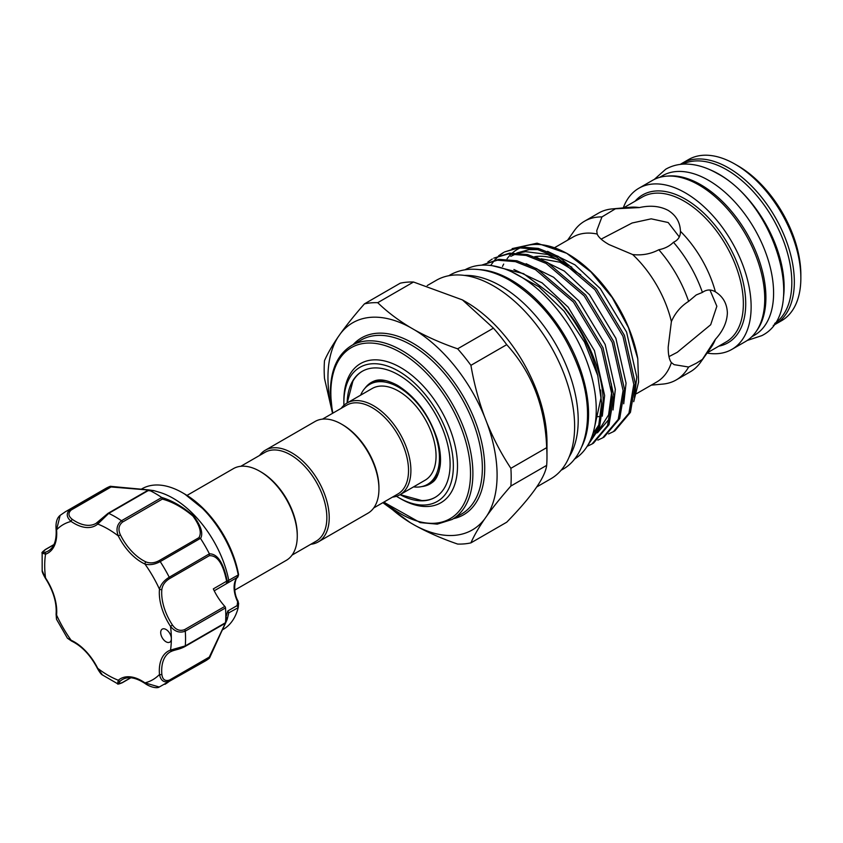 <?xml version="1.0" encoding="UTF-8"?>
<svg xmlns="http://www.w3.org/2000/svg" width="843" height="843" viewBox="0 0 843 843"><rect width="100%" height="100%" fill="white"/><g stroke="black" fill="none" stroke-linecap="round" stroke-linejoin="round"><path stroke-width="1.26" d="M667.382 176.103A92.066 53.151 60 0 1 700.796 184.743A92.066 53.151 60 0 1 757.435 255.524A92.066 53.151 60 0 1 756.666 330.762M659.605 177.388L662.461 175.734A92.066 53.151 60 0 1 708.499 180.297A92.066 53.151 60 0 1 768.637 261.425A92.066 53.151 60 0 1 754.527 335.198L751.671 336.852M709.184 169.401A92.066 53.151 60 0 1 719.026 174.216A92.066 53.151 60 0 1 783.379 297.916M682.651 164.174A92.066 53.151 60 0 1 726.719 169.77A92.066 53.151 60 0 1 786.34 249.149A92.066 53.151 60 0 1 774.643 323.501M479.467 269.612A109.348 63.13 60 0 1 511.237 280.066A109.348 63.13 60 0 1 581.733 446.748M464.957 269.813A109.348 63.13 60 0 1 518.93 275.629A109.348 63.13 60 0 1 590.174 371.352A109.348 63.13 60 0 1 574.304 459.203M110.422 486.295L153.626 490.563L148.979 490.141L108.747 513.376L97.746 524.061A42.687 24.647 60 0 1 71.118 521.417C66.365 517.191 66.007 513.229 70.053 509.541A99.6 57.503 60 0 0 65.332 511.785L105.575 488.55A99.6 57.503 60 0 1 110.191 486.348L148.431 489.857C155.323 490.847 155.555 490.963 149.116 490.194A99.6 57.503 60 0 1 161.624 497.423C172.193 500.573 182.836 506.738 193.584 515.916C201.066 526 203.395 533.535 200.55 538.508L198.895 537.676C201.898 532.902 199.917 525.716 192.973 516.116C182.657 507.475 172.446 501.796 162.341 499.088L122.488 522.102C118.652 525.315 117.957 529.594 120.412 534.915L118.305 535.927C115.849 529.552 116.924 524.494 121.518 520.742A1.675 0.969 60 0 1 121.856 521.037A1.675 0.969 60 0 1 122.488 522.102M200.444 538.361L160.212 561.596C154.817 564.504 149.727 565.326 144.943 564.041A42.687 24.647 60 0 1 130.222 553.082A42.687 24.647 60 0 1 118.305 535.927A89.558 51.708 -120 0 0 97.746 524.061A1.675 1.359 -130.4 0 1 98.009 521.986L107.778 513.608A1.675 0.969 60 0 1 108.02 513.345A1.675 0.969 60 0 1 108.747 513.376A99.6 57.503 60 0 1 121.518 520.742L161.751 497.518L162.341 499.088M153.679 490.584L159.475 492.291A81.191 46.871 60 0 1 195.102 516A81.191 46.871 60 0 1 228.759 580.332L238.601 574.757A1.675 0.727 -10.1 0 0 238.59 574.694L237.842 577.055A1.675 1.349 -134 0 1 237.631 577.213L214.238 590.795M168.063 631.122A7.534 4.352 -120 0 0 162.256 629.11A7.534 4.352 -120 0 0 163.985 640.143A7.534 4.352 -120 0 0 169.791 642.155A7.534 4.352 -120 0 0 171.35 638.709A7.534 4.352 -120 0 0 168.063 631.122M120.412 534.915A41.012 23.678 -120 0 0 131.856 551.406A41.012 23.678 -120 0 0 145.997 561.933C150.096 563.514 154.438 563.103 159.032 560.69A1.675 0.969 60 0 1 159.907 561.206A1.675 0.969 60 0 1 160.212 561.596A99.6 57.503 60 0 1 169.243 577.234L209.401 553.83C217.547 553.735 223.5 562.882 227.262 581.291L228.759 580.332M238.211 574.726A81.191 46.871 -120 0 0 204.564 510.531A81.191 46.871 -120 0 0 182.594 492.807A81.191 46.871 -120 0 0 142.003 488.782L141.255 489.214M200.55 538.508A99.6 57.503 60 0 1 209.401 553.83M222.447 629.837L223.195 629.405A81.191 46.871 -120 0 0 238.211 607.666L228.79 612.829L227.283 618.983A1.675 1.328 16 0 0 227.294 618.952L225.977 617.044L227.789 610.985L228.79 612.829L227.294 618.952A1.675 1.328 16 0 1 226.788 619.626L225.787 617.15M237.863 601.365L238.622 603.293L238.211 607.666L237.104 605.601L237.631 601.776A25.111 14.5 60 0 1 237.631 577.213L238.601 574.757A78.325 45.227 -120 0 0 205.818 511.079A78.325 45.227 -120 0 0 184.617 493.977L182.594 492.807M187.02 495.41L233.363 468.655A52.94 30.569 60 0 1 259.834 471.279L261.014 471.964A51.265 29.6 60 0 1 297.263 534.747L297.263 536.116A52.94 30.569 60 0 1 286.304 560.353L234.797 590.089M259.834 471.279A52.94 30.569 60 0 1 297.263 536.116M341.51 424.124L342.69 424.809A51.265 29.6 -120 0 1 378.939 487.591L378.939 488.961A52.94 30.569 -120 0 0 341.51 424.124A52.94 30.569 -120 0 0 315.04 421.5L265.324 450.204A52.94 30.569 -120 0 0 259.56 455.473M310.814 544.262A52.94 30.569 -120 0 0 318.264 541.901L367.969 513.197A52.94 30.569 -120 0 0 378.939 488.961M318.264 541.901A52.94 30.569 -120 0 0 329.223 517.665A52.94 30.569 -120 0 0 306.114 464.388A52.94 30.569 -120 0 0 265.324 450.204M292.068 555.084L316.241 541.132A51.265 29.6 -120 0 0 326.852 517.665A51.265 29.6 -120 0 0 304.481 466.074A51.265 29.6 -120 0 0 264.976 452.343L240.803 466.295M322.479 419.14L346.652 405.188A51.265 29.6 60 0 1 386.147 418.918A51.265 29.6 60 0 1 408.528 470.51A51.265 29.6 60 0 1 397.907 493.977L373.744 507.939M341.225 408.318A52.94 30.569 60 0 1 346.989 403.049A52.94 30.569 60 0 1 387.791 417.232A52.94 30.569 60 0 1 410.899 470.51A52.94 30.569 60 0 1 399.93 494.746A52.94 30.569 60 0 1 392.49 497.107M360.604 395.198A57.756 33.341 60 0 1 369.74 384.366A57.756 33.341 60 0 1 414.24 399.835A57.756 33.341 60 0 1 439.456 457.949A57.756 33.341 60 0 1 427.496 484.388A57.756 33.341 60 0 1 413.544 486.885M386.452 380.773A57.756 33.341 -120 0 0 371.805 383.165L369.74 384.366M346.989 403.049L372.142 388.528A52.94 30.569 60 0 1 412.944 402.712A52.94 30.569 60 0 1 436.052 455.989A52.94 30.569 60 0 1 425.083 480.225L399.93 494.746M421.837 486.569A58.631 33.857 -120 0 0 432.259 482.438C436.168 479.92 438.824 474.198 440.236 465.273C441.089 457.559 440.088 448.813 437.222 439.024C429.066 414.767 415.852 396.874 397.559 385.367C387.485 380.003 379.571 378.612 373.818 381.205A58.631 33.857 -120 0 0 365.019 388.17M400.14 494.63L421.848 500.573A72.814 42.045 -120 0 0 435.262 497.296M347.147 402.965A72.814 42.045 60 0 1 362.205 371.32A72.814 42.045 60 0 1 418.318 390.825A72.814 42.045 60 0 1 450.109 464.103A72.814 42.045 60 0 1 435.02 497.433A72.814 42.045 60 0 1 400.088 494.651M343.912 405.304A77.419 44.7 60 0 1 343.87 402.775A77.419 44.7 60 0 1 398.613 371.162A77.419 44.7 60 0 1 453.355 465.979A77.419 44.7 60 0 1 398.613 497.591A77.419 44.7 60 0 1 396.442 496.285M398.613 497.591L400.688 498.782A80.348 46.386 -120 0 0 457.496 465.979A80.348 46.386 -120 0 0 400.688 367.58A80.348 46.386 -120 0 0 343.87 400.383L343.87 402.775M634.442 397.59L636.771 376.979L626.581 332.079L600.3 288.622L575.031 264.881L547.581 251.34M623.725 403.776L626.054 383.154L615.864 338.264L589.584 294.808L564.325 271.067L536.875 257.526M592.313 435.431L594.568 434.43M597.434 432.828L610.079 417.991M613.019 409.961L615.337 389.34L605.158 344.45L578.878 300.993L553.609 277.252L526.158 263.711M592.144 435.905L596.117 433.323M597.877 431.869L608.583 414.893L611.786 391.394L611.344 383.839M592.787 433.997L599.373 424.166M602.302 416.147L604.631 395.525L594.441 350.635L568.161 307.179L542.112 282.879L513.924 269.507M593.999 429.667L601.08 397.58L600.627 390.024M538.182 249.612L529.151 249.602L516.843 252.984M515.168 253.827L514.356 254.291M571.807 267.157L547.581 254.449L525.6 251.657L518.361 253.079M516 253.88L510.805 256.335M388.149 505.789A119.601 69.052 -120 0 0 410.288 522.681L414.756 525.263A119.601 69.052 -120 0 0 484.62 519.025L486.854 515.842A119.601 69.052 -120 0 0 497.096 475.178A119.601 69.052 -120 0 0 486.854 422.691C493.45 438.834 501.448 454.05 510.879 468.318A132.246 76.355 -120 0 1 511.185 477.359A132.246 76.355 -120 0 1 510.879 486.032L546.675 465.368A132.246 76.355 60 0 0 546.981 456.695L546.981 442.269A114.585 66.154 -120 0 0 465.968 301.942L462.438 299.908L413.523 282.015A132.246 76.355 60 0 0 400.235 283.195L364.439 303.87A132.246 76.355 -120 0 1 377.727 302.679L413.523 282.015M486.854 422.691L484.62 416.927A119.601 69.052 -120 0 0 414.756 330.013L410.288 327.432A119.601 69.052 -120 0 0 340.424 333.68L338.191 336.863C332.11 345.746 327.537 353.691 324.492 360.709A132.246 76.355 -120 0 0 324.176 369.382A132.246 76.355 -120 0 0 324.492 378.423L332.268 412.174M414.756 525.263C427.854 532.491 442.143 538.751 457.633 544.062A132.246 76.355 -120 0 0 470.921 542.871L506.717 522.207C531.764 496.516 545.084 477.57 546.675 465.368M735.064 164.174L738.025 165.881A88.842 51.297 -120 0 1 800.85 274.692L800.85 278.106A93.025 53.71 -120 0 0 735.064 164.174A93.025 53.71 -120 0 0 688.552 159.559L682.04 163.321A93.025 53.71 -120 0 0 680.312 164.396M773.273 325.409A93.025 53.71 -120 0 0 775.075 324.45L781.587 320.698A93.025 53.71 -120 0 0 800.85 278.106M775.075 324.45A93.025 53.71 -120 0 0 794.338 281.868A93.025 53.71 -120 0 0 753.737 188.242A93.025 53.71 -120 0 0 682.04 163.321M707.077 353.069A93.025 53.71 -120 0 0 731.872 349.392L745.486 341.541A93.025 53.71 -120 0 0 764.749 298.949A93.025 53.71 -120 0 0 724.137 205.334A93.025 53.71 -120 0 0 652.45 180.402L638.836 188.263A93.025 53.71 -120 0 0 623.262 207.905M731.872 349.392A93.025 53.71 -120 0 0 751.134 306.81A93.025 53.71 -120 0 0 710.533 213.184A93.025 53.71 -120 0 0 638.836 188.263M727.372 312.911C727.014 322.184 723.02 330.972 715.412 339.286L702.409 359.392L696.255 363.28L688.615 367.021L674.105 364.65L671.386 362.585C669.237 359.824 668.172 354.65 668.193 347.074L671.386 321.583C675.159 312.953 680.902 306.22 688.615 301.373L696.255 294.945L702.409 292.405C706.603 289.402 710.934 289.212 715.412 291.857C723.02 296.567 727.003 303.585 727.372 312.911M651.302 385.135L662.861 384.081A91.645 52.909 -120 0 0 676.202 379.94L690.28 371.816A91.645 52.909 -120 0 0 700.533 362.332L711.113 347.348A83.699 48.325 -120 0 0 715.412 339.286M636.549 393.649L656.771 381.974A83.699 48.325 -120 0 0 671.386 362.585M591.976 444.029L593.461 443.176L609.004 424.724L613.862 395.862L603.019 347.759L574.947 301.183L536.917 268.769L516.896 260.772L498.887 259.328L481.616 265.166L497.391 260.192L515.4 261.636L535.421 269.623L573.451 302.047L601.533 348.612L612.376 396.726L607.518 425.578L591.976 444.029L587.16 446.316L599.436 427.97L603.156 402.048C603.472 369.993 582.155 323.691 555.432 297.621A105.038 60.643 -120 0 1 597.771 375.62L584.526 342.132L564.104 311.225L538.877 286.746L511.88 271.931M597.771 375.62L601.67 402.912L598.477 427.253L587.803 445.273M613.398 431.658L614.895 430.805L630.438 412.353L635.295 383.502L624.442 335.388L596.37 288.812L558.34 256.398L538.319 248.4L520.31 246.957L504.493 251.962L518.814 247.821L536.833 249.265L556.844 257.252L594.884 289.676L622.956 336.241L633.799 384.355L628.941 413.218L613.398 431.658L608.572 433.945M602.692 437.844L604.178 436.99L619.721 418.539L624.579 389.687L613.736 341.573L585.653 294.997L547.623 262.584L527.602 254.586L509.594 253.142L493.787 258.148L508.108 254.006L526.116 255.45L546.138 263.438L584.167 295.861L612.25 342.427L623.093 390.541L618.235 419.392L602.692 437.844L597.856 440.13M503.756 252.394L499.393 255.492M498.729 256.061L494.809 259.939M494.209 260.635L490.658 265.492M498.582 255.808L503.008 252.816M487.876 261.994L492.291 259.001M569.183 456.874A109.601 63.278 -120 0 0 578.203 420.183A109.601 63.278 -120 0 0 464.419 275.408M536.854 486.875L550.89 478.771A114.585 66.154 -120 0 0 574.62 426.316A114.585 66.154 -120 0 0 524.609 311.004A114.585 66.154 -120 0 0 436.316 280.308L427.222 285.556M633.715 401.679L638.562 382.153L637.772 358.728L628.499 327.706L612.26 297.663L590.88 271.889L566.707 253.29L537.086 243.184L512.122 248.622M637.772 358.728A100.854 58.23 -120 0 0 568.171 254.133L566.707 253.29M567.444 253.722A100.854 58.23 -120 0 0 522.734 246.788M520.584 247.684A100.854 58.23 -120 0 0 512.418 252.953M511.48 253.796A100.854 58.23 -120 0 0 507.075 258.738M503.692 264.08A100.854 58.23 -120 0 0 502.491 266.472M709.964 290.024L716.856 306.251L710.691 324.745L677.245 352.311L668.973 356.61M715.033 291.625L715.412 291.857A83.699 48.325 -120 0 0 680.438 231.288C680.491 236.483 678.162 240.139 673.462 242.268C669.679 246.093 664.79 248.58 658.805 249.739C650.722 253.996 642.018 255.598 632.682 254.554L609.004 244.565C602.429 240.792 598.488 237.283 597.171 234.048L596.749 230.666L601.944 216.914L615.453 208.779L639.373 207.578C650.353 205.134 659.964 206.071 668.193 210.402C676.065 215.355 680.153 222.32 680.438 231.288L680.449 231.73M601.143 239.127L632.092 223.005L651.207 218.832L668.193 222.531L679.3 236.925M676.202 379.94A91.645 52.909 -120 0 0 688.615 367.021M601.944 216.914A91.645 52.909 -120 0 0 584.547 221.203A91.645 52.909 -120 0 0 574.304 230.687L567.602 240.171M597.171 234.048A83.699 48.325 -120 0 0 573.082 237.009L554.852 247.526M615.453 208.779A91.645 52.909 -120 0 0 611.976 208.938A91.645 52.909 -120 0 0 598.635 213.068L584.547 221.203M688.615 301.373A91.645 52.909 -120 0 0 658.805 249.739M702.409 292.405A91.645 52.909 -120 0 0 673.462 242.268M700.533 362.332A91.645 52.909 -120 0 0 702.409 359.392M639.373 207.578A83.699 48.325 -120 0 0 630.237 207.262L611.976 208.938M338.191 336.863A119.601 69.052 -120 0 0 331.541 407.738M492.354 265.724L523.566 273.669L555.432 297.621M671.386 321.583A83.699 48.325 -120 0 0 632.682 254.554M546.981 456.695A132.246 76.355 60 0 0 546.675 447.654C545.158 406.632 531.838 372.311 506.717 344.671A132.246 76.355 60 0 0 493.429 328.148L462.438 299.908M506.717 344.671L470.921 365.335A132.246 76.355 -120 0 0 457.633 348.812L493.429 328.148M377.727 302.679C386.916 311.625 397.77 319.876 410.288 327.432M414.756 330.013C427.728 337.189 442.027 343.459 457.633 348.812M546.675 447.654L510.879 468.318M470.921 365.335C473.966 383.186 478.539 400.372 484.62 416.927M510.879 486.032C501.501 496.696 493.492 506.632 486.854 515.842M484.62 519.025C478.561 527.866 473.998 535.811 470.921 542.871M410.288 522.681L382.87 502.66M340.424 333.68C347.01 324.523 355.019 314.587 364.439 303.87M362.448 371.183A72.814 42.045 -120 0 0 352.901 381.162L347.2 402.933M427.496 484.388L429.561 483.197A57.756 33.341 -120 0 0 438.961 471.711M227.262 619.047C225.892 623.209 215.155 644.263 209.401 658.172A99.6 57.503 60 0 1 205.176 661.07L159.243 687.013L144.943 682.872A1.675 0.864 125 0 0 145.165 683.557C149.97 687.045 156.988 688.71 159.243 687.013M169.443 578.698C165.049 581.47 162.52 585.021 161.845 589.362A41.012 23.678 -120 0 0 172.446 625.032C175.818 629.816 179.865 631.354 184.575 629.647L224.828 606.412A41.012 23.678 60 0 1 213.321 588.888L226.609 581.217C223.1 563.735 217.325 555.221 209.296 555.695L169.443 578.698A1.675 0.969 60 0 0 169.243 577.234C164.016 580.437 160.771 584.431 159.485 589.225A1.675 1.064 5.5 0 0 161.845 589.362M172.098 651.028A41.012 23.678 -120 0 0 170.181 651.945A41.012 23.678 -120 0 0 161.845 674.326C162.509 679.521 165.049 681.439 169.443 680.101L209.296 657.087L225.313 623.209M225.502 622.777L226.788 619.626M170.181 651.945L172.257 650.986C177.209 649.258 179.57 649.352 184.923 646.56A1.675 0.969 -120 0 1 184.575 646.634L172.446 650.901A1.675 1.359 -109.6 0 1 170.518 650.09L185.27 645.917L225.513 622.682A1.675 0.969 60 0 1 225.165 623.325L184.923 646.56A1.675 0.969 -120 0 0 185.27 645.917A99.6 57.503 60 0 0 185.27 631.165C179.717 633.262 174.796 631.66 170.518 626.349L172.446 625.032M209.401 658.172L169.243 681.344C164.016 682.978 160.771 680.691 159.485 674.474A42.687 24.647 60 0 1 170.518 650.09A89.558 51.708 -120 0 0 171.35 638.709A89.558 51.708 -120 0 0 170.518 626.349A42.687 24.647 60 0 1 159.485 589.225A89.558 51.708 -120 0 0 144.943 564.041A1.675 1.064 114.5 0 1 145.997 561.933M224.828 606.412A1.675 0.969 60 0 1 225.513 607.929A99.6 57.503 60 0 1 225.513 622.682M60.148 515.347L56.576 529.815A1.675 0.864 175 0 1 56.091 529.278C55.585 522.565 56.934 517.918 60.148 515.358M147.63 490.594L148.979 490.141L147.63 490.594C153.995 491.142 153.995 490.932 147.63 489.962L111.076 486.969L110.191 486.348M42.171 570.542L45.332 578.182C42.993 574.104 41.939 571.554 42.171 570.542L42.15 553.113L45.543 554.199A1.675 1.359 -109.6 0 1 45.986 552.028A41.012 23.678 -120 0 0 48.251 550.974C54.089 547.56 56.713 540.331 56.091 529.278M71.223 509.983A1.675 0.969 60 0 0 70.053 509.541L110.285 486.306L111.076 486.969L71.223 509.983C67.862 513.113 68.262 516.274 72.424 519.446A1.675 0.864 -55 0 0 71.118 521.417A89.558 51.708 -120 0 0 56.576 529.815A42.687 24.647 60 0 1 45.543 554.199A89.558 51.708 -120 0 0 45.543 577.94A42.687 24.647 60 0 1 56.576 615.063L56.513 619.289L67.429 638.193L71.118 640.248A1.675 1.064 114.5 0 0 71.602 641.091L67.429 638.193M45.332 578.182C53.32 590.764 56.902 602.777 56.091 614.22A1.675 1.064 -174.5 0 0 56.576 615.063A89.558 51.708 -120 0 0 71.118 640.248A42.687 24.647 60 0 1 97.746 668.362L102.477 674.98L117.556 683.715L118.305 680.238A1.675 1.359 49.6 0 0 120.412 680.944C117.967 683.504 118.652 684.021 122.488 682.482L130.654 677.772M53.847 544.736L45.68 549.457C42.435 552.007 42.529 552.86 45.986 552.028M225.977 583.978L227.294 581.533L226.209 583.883M226.788 581.881L226.609 581.217L227.262 581.291M228.79 580.616L227.789 582.597M238.253 575.158L237.104 577.223M238.601 603.419L237.631 601.776L238.19 601.333C231.814 590.574 235.777 576.823 237.842 577.055A1.675 1.349 -134 0 0 238.011 576.844M152.457 490.816L148.979 490.141M209.475 554.009L209.296 555.695M161.845 674.326A1.675 0.864 175 0 1 159.485 674.474A89.558 51.708 -120 0 1 144.943 682.872A42.687 24.647 60 0 0 118.305 680.238A89.558 51.708 -120 0 1 97.746 668.362L97.43 668.425C99.6 672.303 101.276 674.484 102.477 674.98M209.296 657.087L209.475 658.109L209.296 657.087M225.661 620.522L226.609 619.974A1.675 1.633 19.7 0 0 227.22 619.183L227.22 619.183A1.675 1.633 19.7 0 0 227.262 619.057M159.032 560.69L198.895 537.676M452.09 519.478L461.553 514.009A100.433 57.988 -120 0 0 482.354 468.034A100.433 57.988 -120 0 0 438.518 366.958A100.433 57.988 -120 0 0 361.12 340.056L351.647 345.514A100.433 57.988 60 0 1 429.045 372.427A100.433 57.988 60 0 1 472.891 473.503A100.433 57.988 60 0 1 452.09 519.478L437.275 524.135L420.183 522.618L383.755 502.154M384.113 501.943A98.768 57.018 -120 0 0 470.52 473.503A98.768 57.018 -120 0 0 400.688 352.543A98.768 57.018 -120 0 0 330.846 392.859A98.768 57.018 -120 0 0 332.848 413.154M353.101 344.682A102.108 58.957 60 0 1 433.997 359.15A102.108 58.957 60 0 1 484.725 468.034A102.108 58.957 60 0 1 453.534 518.645M569.046 265.239A87.883 50.738 -120 0 0 534.673 256.704M718.794 346.167A85.375 49.294 -120 0 0 745.718 303.68A85.375 49.294 -120 0 0 702.82 212.194A85.375 49.294 -120 0 0 635.095 201.203M707.235 352.848L726.023 341.995A83.699 48.325 -120 0 0 743.357 303.68A83.699 48.325 -120 0 0 706.824 219.454A83.699 48.325 -120 0 0 642.324 197.03L623.535 207.873M595.99 416.705A87.883 50.738 -120 0 0 599.173 416.568M169.443 680.101A1.675 0.969 60 0 1 169.243 681.344A99.6 57.503 60 0 1 164.933 684.305M225.513 607.929L185.27 631.165A1.675 0.969 -120 0 0 184.575 629.647M72.424 519.446A41.012 23.678 -120 0 0 95.976 523.419A41.012 23.678 -120 0 0 97.725 522.217M145.165 683.557C135.902 677.498 128.326 676.149 122.456 679.5A41.012 23.678 -120 0 0 120.412 680.944M227.789 610.985L237.104 605.601M45.079 549.826A1.675 0.969 60 0 1 45.332 549.531L45.332 549.531A1.675 0.969 60 0 1 45.68 549.457M95.976 523.419L108.02 513.345L148.02 490.247M122.488 682.482A1.675 0.969 60 0 1 122.246 682.746L122.246 682.746A1.675 0.969 60 0 1 121.866 682.819M654.252 179.443L665.717 169.222C671.534 165.902 677.951 164.185 684.98 164.069C695.559 164.006 706.402 167.188 717.488 173.605C775.307 203.995 808.068 312.869 761.809 335.64L747.214 340.467M448.813 275.714L449.814 275.124C456.168 271.488 463.197 269.528 470.889 269.244C483.439 268.917 496.379 272.616 509.699 280.319C541.88 300.403 565.326 330.951 580.026 371.974C594.947 415.041 586.928 456.621 562.133 469.667L561.111 470.236M184.617 493.977L205.871 511.121C223.016 529.804 233.922 550.995 238.59 574.694M332.49 413.355L330.361 392.185C330.614 369.666 337.706 354.113 351.647 345.514M541.09 258.812L559.994 262.236L580.764 274.765M65.332 511.785L60.138 515.358M238.622 603.293L238.242 607.455M56.091 614.22L56.502 619.289M53.931 544.567L45.332 549.531C42.424 551.807 41.36 552.997 42.15 553.113M227.304 618.92L209.549 658.004M117.556 683.715C117.335 684.442 118.895 684.116 122.246 682.746L130.844 677.783M71.602 641.091C81.919 646.107 90.528 655.222 97.43 668.425"/></g></svg>
